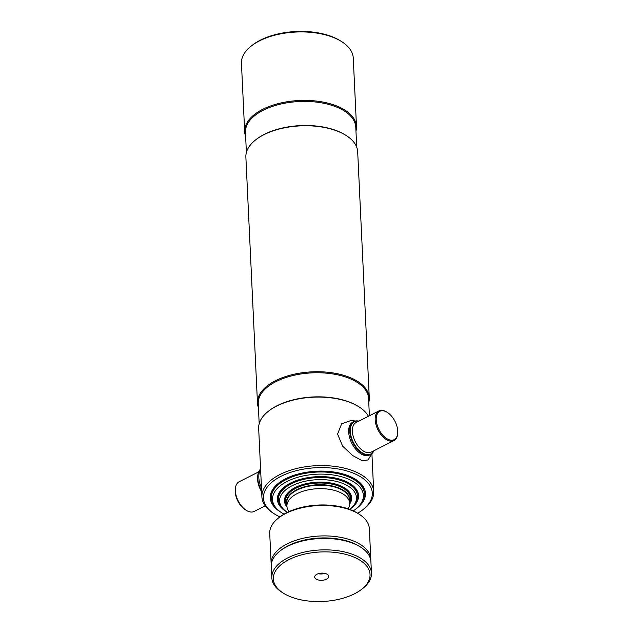 <?xml version="1.0" encoding="UTF-8"?>
<svg xmlns="http://www.w3.org/2000/svg" width="633" height="633" viewBox="0 0 633 633"><rect width="100%" height="100%" fill="white"/><g stroke="black" fill="none" stroke-linecap="round" stroke-linejoin="round"><path stroke-width="0.95" d="M356.727 147.244L355.778 127.154A55.229 28.271 177.3 0 0 341.211 109.185A55.229 28.271 177.3 0 0 279.936 104.247A55.229 28.271 177.3 0 0 245.446 132.36L246.395 152.45M368.762 402.501A55.965 28.651 177.3 0 0 369.284 397.833L357.685 151.849A55.965 28.651 177.3 0 0 345.871 135.312L345.254 134.932A55.229 28.271 177.3 0 0 342.35 133.27A55.229 28.271 177.3 0 0 256.65 139.11L256.08 139.545A55.965 28.651 177.3 0 0 245.873 157.119L257.473 403.102A55.965 28.651 177.3 0 0 258.43 407.707M355.968 131.158A55.965 28.651 177.3 0 0 356.49 126.489A55.965 28.651 177.3 0 0 341.725 108.275A55.965 28.651 177.3 0 0 279.628 103.266A55.965 28.651 177.3 0 0 244.678 131.759A55.965 28.651 177.3 0 0 245.636 136.356M356.49 126.489L353.261 58.014A55.965 28.651 177.3 0 0 341.448 41.485A55.965 28.651 177.3 0 0 338.497 39.8A55.965 28.651 177.3 0 0 251.657 45.718A55.965 28.651 177.3 0 0 241.45 63.292L244.678 131.759M341.448 41.485L340.222 40.718A54.485 27.892 177.3 0 0 337.349 39.08A54.485 27.892 177.3 0 0 252.804 44.84L251.657 45.718M345.871 135.312A55.965 28.651 177.3 0 0 342.92 133.634A55.965 28.651 177.3 0 0 256.08 139.545M369.284 397.833A55.965 28.651 177.3 0 0 354.52 379.618A55.965 28.651 177.3 0 0 292.422 374.617A55.965 28.651 177.3 0 0 257.473 403.102M369.387 415.762L368.58 398.505A55.229 28.271 177.3 0 0 354.005 380.528A55.229 28.271 177.3 0 0 292.731 375.591A55.229 28.271 177.3 0 0 258.24 403.704L259.19 423.793M368.438 416.245A55.965 28.651 177.3 0 0 358.666 406.655L358.056 406.275A55.229 28.271 177.3 0 0 355.145 404.622A55.229 28.271 177.3 0 0 269.452 410.453L268.875 410.896A55.965 28.651 177.3 0 0 258.668 428.462L261.904 496.937A55.965 28.651 177.3 0 0 273.717 513.474L274.936 514.233A54.485 27.892 177.3 0 0 277.808 515.871A54.485 27.892 177.3 0 0 279.928 516.916M358.666 406.655A55.965 28.651 177.3 0 0 355.714 404.978A55.965 28.651 177.3 0 0 268.875 410.896M357.637 513.244A54.485 27.892 177.3 0 0 362.353 510.111L363.5 509.233A55.965 28.651 177.3 0 0 373.707 491.667A55.965 28.651 177.3 0 0 358.943 473.452A55.965 28.651 177.3 0 0 296.845 468.444A55.965 28.651 177.3 0 0 261.904 496.937M362.353 510.111A54.485 27.892 177.3 0 0 357.922 475.264A54.485 27.892 177.3 0 0 282.65 475.502A54.485 27.892 177.3 0 0 274.936 514.233M356.276 508.663A47.657 24.394 177.3 0 0 365.47 493.321A47.657 24.394 177.3 0 0 352.897 477.812A47.657 24.394 177.3 0 0 300.018 473.555A47.657 24.394 177.3 0 0 270.259 497.815A47.657 24.394 177.3 0 0 280.862 512.216M261.611 490.733A18.468 10.46 -116.9 0 1 257.718 478.137A18.468 10.46 -116.9 0 1 257.742 475.945A18.468 10.46 -116.9 0 1 260.582 469.061M261.619 490.939A18.104 10.255 -116.9 0 1 257.702 478.406A18.104 10.255 -116.9 0 1 257.718 476.253A18.104 10.255 -116.9 0 1 257.734 476.103M265.195 505.846L254.11 511.464A16.624 9.416 -116.9 0 1 246.284 510.333A16.624 9.416 -116.9 0 1 235.341 490.757A16.624 9.416 -116.9 0 1 235.365 488.787A16.624 9.416 -116.9 0 1 239.076 481.808L258.636 471.894M246.284 510.333L245.224 509.668A15.145 8.577 -116.9 0 1 235.254 491.833A15.145 8.577 -116.9 0 1 235.278 490.037L235.365 488.787M358.658 421.206A18.104 10.255 63.1 0 0 350.302 431.469A18.104 10.255 63.1 0 0 360.272 451.369A18.104 10.255 63.1 0 0 373.684 450.862M358.832 421.111A18.468 10.46 63.1 0 0 353.926 421.531A18.468 10.46 63.1 0 0 349.78 431.477A18.468 10.46 63.1 0 0 357.51 449.43A18.468 10.46 63.1 0 0 370.629 454.478A18.468 10.46 63.1 0 0 373.866 450.767M387.293 412.392L386.763 412.059A16.624 9.416 63.1 0 0 378.93 410.928A16.624 9.416 63.1 0 0 375.195 419.877A16.624 9.416 63.1 0 0 382.158 436.042A16.624 9.416 63.1 0 0 393.963 440.584A16.624 9.416 63.1 0 0 397.682 433.597L397.722 432.98A15.888 8.997 63.1 0 0 397.746 431.089A15.888 8.997 63.1 0 0 387.293 412.392A15.888 8.997 63.1 0 0 376.239 419.869A15.888 8.997 63.1 0 0 386.866 438.677A15.888 8.997 63.1 0 0 397.722 432.98M261.469 487.766A18.468 10.46 -116.9 0 1 258.818 477.575A18.468 10.46 -116.9 0 1 259.372 472.368L260.582 469.077M353.396 421.831A18.468 10.46 63.1 0 0 348.68 432.03A18.468 10.46 63.1 0 0 356.759 450.356A18.468 10.46 63.1 0 0 370.068 454.731M355.382 421.016L351.204 420.423L341.63 423.833L337.579 434.088L342.643 446.154L352.763 455.61L362.321 460.753L368.058 459.938L371.903 453.608M284.051 514.162A45.481 23.279 -2.7 0 1 275.671 507.484L274.611 506.131A46.549 23.825 -2.7 0 1 271.383 498.076A46.549 23.825 -2.7 0 1 300.453 474.378A46.549 23.825 -2.7 0 1 352.098 478.54A46.549 23.825 -2.7 0 1 364.371 493.693A46.549 23.825 -2.7 0 1 361.926 502.016L360.984 503.457A45.481 23.279 -2.7 0 1 353.277 510.894M275.671 507.484A45.481 23.279 -2.7 0 1 293.823 478.564A45.481 23.279 -2.7 0 1 351.386 480.526A45.481 23.279 -2.7 0 1 360.984 503.457M286.543 511.757A40.639 20.802 -2.7 0 1 277.365 499.382A40.639 20.802 -2.7 0 1 302.74 478.698A40.639 20.802 -2.7 0 1 347.826 482.33A40.639 20.802 -2.7 0 1 358.547 495.552A40.639 20.802 -2.7 0 1 350.571 508.734M286.939 506.408A39.531 20.232 -2.7 0 1 286.187 505.933A39.531 20.232 177.3 0 0 286.939 506.408M350.381 502.911A39.531 20.232 -2.7 0 1 349.669 503.449A39.531 20.232 177.3 0 0 350.381 502.911M287.437 512.35A38.463 19.686 -2.7 0 1 282.286 507.84L281.226 506.487A39.531 20.232 -2.7 0 1 278.488 499.651A39.531 20.232 -2.7 0 1 303.167 479.529A39.531 20.232 -2.7 0 1 347.026 483.058A39.531 20.232 -2.7 0 1 357.455 495.924A39.531 20.232 -2.7 0 1 355.374 502.99L354.433 504.438A38.463 19.686 -2.7 0 1 349.74 509.415M282.286 507.84A38.463 19.686 -2.7 0 1 297.637 483.383A38.463 19.686 -2.7 0 1 346.314 485.044A38.463 19.686 -2.7 0 1 354.433 504.438M287.01 507.041A33.62 17.21 -2.7 0 1 299.963 485.487A33.62 17.21 -2.7 0 1 342.754 486.848A33.62 17.21 -2.7 0 1 349.661 504.082M349.582 501.526A31.658 16.205 177.3 0 0 341.393 489.167A31.658 16.205 177.3 0 0 304.426 486.817A31.658 16.205 177.3 0 0 286.852 504.485M349.63 502.515A32.512 16.64 177.3 0 0 350.532 498.155A32.512 16.64 177.3 0 0 341.955 487.576A32.512 16.64 177.3 0 0 305.889 484.672A32.512 16.64 177.3 0 0 285.586 501.217A32.512 16.64 177.3 0 0 286.899 505.474M348.063 508.813A31.397 16.07 177.3 0 0 349.661 503.282A31.397 16.07 177.3 0 0 330.553 489.523A31.397 16.07 177.3 0 0 297.051 493.661A31.397 16.07 177.3 0 0 286.931 506.242A31.397 16.07 177.3 0 0 289.044 511.599M349.661 503.282L349.503 499.793A31.397 16.07 177.3 0 0 330.386 486.041A31.397 16.07 177.3 0 0 296.885 490.179A31.397 16.07 177.3 0 0 286.765 502.752L286.931 506.242M350.508 497.807A32.512 16.64 177.3 0 0 341.923 486.88A32.512 16.64 177.3 0 0 305.541 484.047A32.512 16.64 177.3 0 0 285.578 500.869M284.597 502.111A33.984 17.4 177.3 0 0 286.915 505.854M349.645 502.895A33.984 17.4 177.3 0 0 351.6 498.946M357.455 495.924L357.423 495.228A39.531 20.232 177.3 0 0 346.995 482.362A39.531 20.232 177.3 0 0 303.136 478.825A39.531 20.232 177.3 0 0 278.449 498.954L278.488 499.651M364.371 493.693L364.339 492.996A46.549 23.825 177.3 0 0 352.067 477.844A46.549 23.825 177.3 0 0 300.422 473.682A46.549 23.825 177.3 0 0 271.351 497.38L271.383 498.076M280.957 550.291A48.393 24.774 -2.7 0 1 356.608 544.744A48.393 24.774 -2.7 0 1 359.758 546.572M271.28 565.119A49.872 25.526 -2.7 0 1 271.161 563.853A49.872 25.526 -2.7 0 1 302.297 538.461A49.872 25.526 -2.7 0 1 357.637 542.924A49.872 25.526 -2.7 0 1 370.788 559.153A49.872 25.526 -2.7 0 1 370.788 560.427M271.161 563.853L269.721 533.421A49.872 25.526 -2.7 0 1 278.821 517.762A49.872 25.526 -2.7 0 1 356.197 512.493A49.872 25.526 -2.7 0 1 358.824 513.988A49.872 25.526 -2.7 0 1 369.356 528.721L370.788 559.153M278.821 517.762L279.96 516.884A48.393 24.774 -2.7 0 1 357.605 513.228L358.824 513.988M357.265 558.686A48.393 24.774 -2.7 0 1 361.206 589.632A48.393 24.774 -2.7 0 1 286.116 594.751A48.393 24.774 -2.7 0 1 283.568 593.295A48.393 24.774 -2.7 0 1 290.42 558.899A48.393 24.774 -2.7 0 1 357.265 558.686M283.568 593.295L282.342 592.535A49.872 25.526 -2.7 0 1 271.818 577.802A49.872 25.526 -2.7 0 1 302.962 552.411A49.872 25.526 -2.7 0 1 358.294 556.866A49.872 25.526 -2.7 0 1 371.444 573.102A49.872 25.526 -2.7 0 1 362.353 588.761L361.206 589.632M271.818 577.802L271.28 566.385A49.872 25.526 -2.7 0 1 280.372 550.726A49.872 25.526 -2.7 0 1 357.756 545.456A49.872 25.526 -2.7 0 1 360.383 546.959A49.872 25.526 -2.7 0 1 370.906 561.693L371.444 573.102M280.372 550.726L281.519 549.855A48.393 24.774 -2.7 0 1 356.608 544.744A48.393 24.774 -2.7 0 1 359.156 546.192L360.383 546.959M316.532 579.33A7.018 3.592 -2.7 0 1 314.68 577.051A7.018 3.592 -2.7 0 1 319.064 573.474A7.018 3.592 -2.7 0 1 326.85 574.099A7.018 3.592 -2.7 0 1 328.701 576.386A7.018 3.592 -2.7 0 1 324.318 579.963A7.018 3.592 -2.7 0 1 316.532 579.33M324.832 573.395A7.018 3.592 -2.7 0 1 318.257 573.704M261.651 491.73A16.624 9.416 -116.9 0 1 257.615 479.474A16.624 9.416 -116.9 0 1 257.686 476.902M378.93 410.928L356.126 422.488A16.624 9.416 63.1 0 0 352.391 431.445A16.624 9.416 63.1 0 0 359.346 447.602A16.624 9.416 63.1 0 0 371.152 452.144L393.963 440.584M371.911 453.6L373.707 491.667M352.834 422.084L353.926 421.531M369.53 455.032L370.629 454.478M285.586 501.217L285.554 500.521M350.532 498.155L350.5 497.459"/></g></svg>
